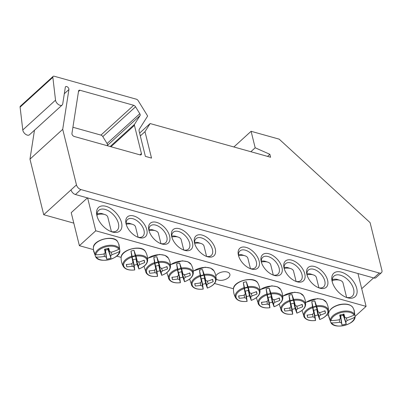 <?xml version="1.0" encoding="UTF-8"?>
<svg xmlns="http://www.w3.org/2000/svg" width="402" height="402" viewBox="0 0 402 402"><rect width="100%" height="100%" fill="white"/><g stroke="black" fill="none" stroke-linecap="round" stroke-linejoin="round"><path stroke-width="0.6" d="M307.043 275.043A11.346 6.603 -132.3 0 1 308.374 270.084A11.346 6.603 -132.3 0 1 317.439 271.043A11.346 6.603 -132.3 0 1 324.791 280.928A11.346 6.603 -132.3 0 1 323.65 286.862A11.346 6.603 -132.3 0 1 318.59 287.726M327.595 280.254A13.387 7.794 47.7 0 0 314.686 266.566A13.387 7.794 47.7 0 0 306.821 274.199A13.387 7.794 47.7 0 0 319.404 288.023A13.387 7.794 47.7 0 0 327.595 280.254M87.636 197.945L95.766 230.783L366.086 306.384L357.961 273.546M304.776 273.873A13.387 7.794 47.7 0 0 291.867 260.184A13.387 7.794 47.7 0 0 284.003 267.817A13.387 7.794 47.7 0 0 296.586 281.641A13.387 7.794 47.7 0 0 304.776 273.873M259.139 261.109A13.387 7.794 47.7 0 0 246.23 247.421A13.387 7.794 47.7 0 0 238.366 255.054A13.387 7.794 47.7 0 0 250.948 268.878A13.387 7.794 47.7 0 0 259.139 261.109M148.901 230.276A13.387 7.794 47.7 0 0 161.423 243.843A13.387 7.794 47.7 0 0 169.714 236.512A13.387 7.794 47.7 0 0 156.916 222.452A13.387 7.794 47.7 0 0 148.84 230.019A13.387 7.794 47.7 0 0 148.901 230.276M194.543 243.039A13.387 7.794 47.7 0 0 207.065 256.607A13.387 7.794 47.7 0 0 215.356 249.275A13.387 7.794 47.7 0 0 202.558 235.215A13.387 7.794 47.7 0 0 194.478 242.783A13.387 7.794 47.7 0 0 194.543 243.039M96.942 215.748A15.884 9.246 47.7 0 0 111.801 231.838A15.884 9.246 47.7 0 0 121.64 223.14A15.884 9.246 47.7 0 0 106.455 206.457A15.884 9.246 47.7 0 0 96.872 215.437A15.884 9.246 47.7 0 0 96.942 215.748M332.163 281.531A15.884 9.246 47.7 0 0 347.016 297.621A15.884 9.246 47.7 0 0 356.855 288.922A15.884 9.246 47.7 0 0 341.67 272.239A15.884 9.246 47.7 0 0 332.087 281.219A15.884 9.246 47.7 0 0 332.163 281.531M171.724 236.657A13.387 7.794 47.7 0 0 184.247 250.225A13.387 7.794 47.7 0 0 192.538 242.893A13.387 7.794 47.7 0 0 179.739 228.833A13.387 7.794 47.7 0 0 171.659 236.401A13.387 7.794 47.7 0 0 171.724 236.657M126.082 223.894A13.387 7.794 47.7 0 0 138.605 237.461A13.387 7.794 47.7 0 0 146.896 230.13A13.387 7.794 47.7 0 0 134.097 216.07A13.387 7.794 47.7 0 0 126.022 223.638A13.387 7.794 47.7 0 0 126.082 223.894M281.958 267.491A13.387 7.794 47.7 0 0 269.049 253.803A13.387 7.794 47.7 0 0 261.184 261.436A13.387 7.794 47.7 0 0 273.767 275.259A13.387 7.794 47.7 0 0 281.958 267.491M328.635 315.394L326.856 314.897M233.497 288.787L214.512 283.475M121.153 257.37L116.701 256.124M93.42 249.612L79.39 245.687L71.219 212.668L87.45 197.89M284.224 268.662A11.346 6.603 -132.3 0 1 285.556 263.702A11.346 6.603 -132.3 0 1 294.621 264.662A11.346 6.603 -132.3 0 1 301.967 274.546A11.346 6.603 -132.3 0 1 300.832 280.48A11.346 6.603 -132.3 0 1 295.766 281.345M261.401 262.28A11.346 6.603 -132.3 0 1 262.737 257.32A11.346 6.603 -132.3 0 1 271.797 258.28A11.346 6.603 -132.3 0 1 279.149 268.164A11.346 6.603 -132.3 0 1 278.008 274.099A11.346 6.603 -132.3 0 1 272.948 274.963M238.582 255.898A11.346 6.603 -132.3 0 1 239.919 250.938A11.346 6.603 -132.3 0 1 248.979 251.898A11.346 6.603 -132.3 0 1 256.33 261.782A11.346 6.603 -132.3 0 1 255.19 267.717A11.346 6.603 -132.3 0 1 250.129 268.581M126.243 224.477A11.346 6.603 -132.3 0 1 127.575 219.517A11.346 6.603 -132.3 0 1 136.64 220.482A11.346 6.603 -132.3 0 1 143.986 230.366A11.346 6.603 -132.3 0 1 142.851 236.301A11.346 6.603 -132.3 0 1 137.785 237.165M149.062 230.859A11.346 6.603 -132.3 0 1 150.393 225.904A11.346 6.603 -132.3 0 1 159.458 226.864A11.346 6.603 -132.3 0 1 166.81 236.748A11.346 6.603 -132.3 0 1 165.669 242.682A11.346 6.603 -132.3 0 1 160.609 243.547M171.88 237.24A11.346 6.603 -132.3 0 1 173.212 232.286A11.346 6.603 -132.3 0 1 182.277 233.245A11.346 6.603 -132.3 0 1 189.628 243.13A11.346 6.603 -132.3 0 1 188.488 249.064A11.346 6.603 -132.3 0 1 183.428 249.928M215.834 276.008A7.357 4.07 -13.9 0 1 223.296 271.797A7.357 4.07 -13.9 0 1 229.879 274.27A7.357 4.07 -13.9 0 1 228.431 277.626A7.357 4.07 -13.9 0 1 216.105 278.782M194.699 243.622A11.346 6.603 -132.3 0 1 196.03 238.667A11.346 6.603 -132.3 0 1 205.095 239.627A11.346 6.603 -132.3 0 1 212.447 249.511A11.346 6.603 -132.3 0 1 211.306 255.446A11.346 6.603 -132.3 0 1 206.246 256.31M332.328 282.154A13.613 7.924 -132.3 0 1 333.916 276.139A13.613 7.924 -132.3 0 1 344.795 277.295A13.613 7.924 -132.3 0 1 353.614 289.154A13.613 7.924 -132.3 0 1 352.247 296.274A13.613 7.924 -132.3 0 1 346.112 297.294M97.113 216.371A13.613 7.924 -132.3 0 1 98.701 210.357A13.613 7.924 -132.3 0 1 109.58 211.512A13.613 7.924 -132.3 0 1 118.399 223.371A13.613 7.924 -132.3 0 1 117.032 230.492A13.613 7.924 -132.3 0 1 110.897 231.512M355.102 316.384L366.086 306.384M95.766 230.783L79.39 245.687M354.353 311.495L355.092 316.655L354.589 317.374A12.01 6.648 -13.9 0 1 344.303 325.479A12.01 6.648 -13.9 0 1 331.61 322.906L330.826 322.499L329.082 317.58A13.09 7.246 -13.9 0 1 328.741 316.414A13.09 7.246 -13.9 0 1 328.705 315.902L330.323 320.263L331.087 320.61A12.01 6.648 -13.9 0 1 341.373 312.51A12.01 6.648 -13.9 0 1 354.072 315.078L354.589 314.419L353.971 309.816A13.09 7.246 -13.9 0 1 354.107 310.138A13.09 7.246 -13.9 0 1 354.252 310.635A13.09 7.246 -13.9 0 1 354.318 311.017M330.856 322.555A12.653 7 166.1 0 1 330.826 322.499L330.856 322.555C334.087 329.871 355.433 324.69 355.092 316.67M354.589 317.374A45.351 39.813 167.5 0 1 347.177 320.424A4.497 2.492 -13.9 0 1 345.78 321.7A45.351 2.618 72.3 0 1 346.207 323.962A45.069 39.567 167.5 0 1 341.966 324.982A45.351 1.754 -99.4 0 1 341.404 322.751A4.497 2.492 -13.9 0 1 339.605 322.248A45.351 39.813 167.5 0 1 331.61 322.906M339.605 322.248L339.404 319.379M331.087 320.61A45.351 35.436 -12.9 0 0 339.057 319.816A4.497 2.492 -13.9 0 1 340.454 318.545A45.351 1.754 -99.4 0 1 339.72 315.027A45.069 35.215 -12.9 0 0 343.961 314.007A45.351 2.618 72.3 0 1 344.831 317.49A4.497 2.492 -13.9 0 1 346.63 317.992A45.351 35.436 -12.9 0 0 354.072 315.078M332.203 280.626A8.849 4.899 -13.9 0 1 333.369 280.3A8.849 4.899 -13.9 0 1 340.082 280.33A8.849 4.899 -13.9 0 1 343.037 282.953L346.614 297.41M340.082 280.33L337.424 279.465A5.673 3.141 166.1 0 0 333.117 279.445A5.673 3.141 166.1 0 0 332.253 279.697M343.554 314.118L344.831 317.49M345.986 317.711L347.177 320.424M345.78 321.7L343.172 314.223M340.454 318.545L339.997 314.972M340.258 314.917L341.404 322.751M346.207 323.962L342.916 314.289M341.966 324.982L340.665 315.917L343.147 315.319M340.429 314.882L340.665 315.917M119.138 245.712L119.876 250.873L119.374 251.592A12.01 6.648 -13.9 0 1 109.083 259.697A12.01 6.648 -13.9 0 1 96.39 257.124L95.611 256.717L93.867 251.798A13.09 7.246 -13.9 0 1 93.586 250.979A13.09 7.246 -13.9 0 1 93.525 250.632A13.09 7.246 -13.9 0 1 93.485 250.119L95.103 254.481L95.872 254.828A12.01 6.648 -13.9 0 1 106.158 246.727A12.01 6.648 -13.9 0 1 118.851 249.295L119.369 248.637L118.756 244.034A13.09 7.246 -13.9 0 1 118.891 244.356A13.09 7.246 -13.9 0 1 119.103 245.235M95.485 256.501L95.641 256.772A12.653 7 166.1 0 1 95.611 256.717L95.49 256.506M95.872 254.828A45.351 35.436 -12.9 0 0 103.842 254.034A4.497 2.492 -13.9 0 1 105.239 252.763A45.351 1.754 -99.4 0 1 104.5 249.245A45.069 35.215 -12.9 0 0 108.746 248.225A45.351 2.618 72.3 0 1 109.615 251.707A4.497 2.492 -13.9 0 1 111.414 252.21A45.351 35.436 -12.9 0 0 118.851 249.295M119.374 251.592A45.351 39.813 167.5 0 1 111.962 254.642A4.497 2.492 -13.9 0 1 110.565 255.918A45.351 2.618 72.3 0 1 110.992 258.179A45.069 39.567 167.5 0 1 106.746 259.2A45.351 1.754 -99.4 0 1 106.188 256.968A4.497 2.492 -13.9 0 1 104.389 256.466A45.351 39.813 167.5 0 1 96.39 257.124M110.771 251.928L111.962 254.642M96.988 214.844A8.849 4.899 -13.9 0 1 104.867 214.547A8.849 4.899 -13.9 0 1 107.821 217.17L111.399 231.627M104.867 214.547L102.208 213.683A5.673 3.141 166.1 0 0 97.038 213.914M105.038 249.134L106.188 256.968M104.389 256.466L104.188 253.597M105.239 252.763L104.776 249.19M110.565 255.918L107.952 248.441M108.339 248.335L109.615 251.707M110.992 258.179L107.696 248.506M106.746 259.2L105.45 250.134L107.927 249.536M105.213 249.099L105.45 250.134M205.618 283.526A13.09 7.246 -13.9 0 1 204.115 283.938A13.09 7.246 -13.9 0 1 202.593 284.254L203.206 289.048A12.01 6.648 -13.9 0 1 192.161 284.978A12.01 6.648 -13.9 0 1 200.327 276.285L199.427 270.219A13.09 7.246 -13.9 0 1 202.452 269.491L204.462 275.29A12.01 6.648 -13.9 0 1 215.507 279.355A12.01 6.648 -13.9 0 1 207.342 288.053L205.618 283.526L204.362 277.953A3.095 1.714 -13.9 0 1 201.337 278.681L202.402 285.928A4.497 2.492 -13.9 0 1 200.598 285.42A45.351 39.813 167.5 0 1 195.261 286.003A45.069 1.744 -99.4 0 1 194.734 283.646A45.351 35.436 -12.9 0 0 200.05 282.993A4.497 2.492 -13.9 0 1 201.452 281.717A45.351 1.754 -99.4 0 1 200.327 276.285M203.211 288.857L203.206 289.048A45.351 1.754 -99.4 0 1 202.402 285.928M201.452 281.717L200.683 275.787A3.095 1.714 -13.9 0 1 203.708 275.058L202.452 269.491M199.427 270.219L200.683 275.787M204.462 275.29A45.351 2.618 72.3 0 1 205.824 280.666A4.497 2.492 -13.9 0 1 207.628 281.169A45.351 35.436 -12.9 0 0 212.653 279.335A45.069 2.603 72.3 0 1 213.181 281.686A45.351 39.813 167.5 0 1 208.176 283.596A4.497 2.492 -13.9 0 1 206.774 284.872A45.351 2.618 72.3 0 1 207.342 288.053L207.236 287.887M203.708 275.058L205.824 280.666M194.668 243.401A8.849 4.899 -13.9 0 1 201.075 243.506A8.849 4.899 -13.9 0 1 204.03 246.124A8.849 4.899 -13.9 0 1 204.045 246.18M201.075 243.506L198.417 242.642A5.673 3.141 166.1 0 0 194.603 242.517M200.724 275.767A2.538 1.407 166.1 0 0 203.598 275.053M206.985 280.882L208.176 283.596M206.774 284.872L204.362 277.953M200.598 285.42L200.397 282.551M213.181 281.686L212.387 279.44M195.261 286.003L194.925 283.631M201.337 278.681L202.593 284.254M182.799 277.144A13.09 7.246 -13.9 0 1 181.297 277.556A13.09 7.246 -13.9 0 1 179.774 277.872L180.387 282.666A12.01 6.648 -13.9 0 1 169.337 278.596A12.01 6.648 -13.9 0 1 177.508 269.903L176.609 263.833A13.09 7.246 -13.9 0 1 179.629 263.109L181.644 268.908A12.01 6.648 -13.9 0 1 192.689 272.973A12.01 6.648 -13.9 0 1 184.523 281.671L182.799 277.144L181.543 271.571A3.095 1.714 -13.9 0 1 178.518 272.3L179.578 279.541A4.497 2.492 -13.9 0 1 177.779 279.038A45.351 39.813 167.5 0 1 172.443 279.621A45.069 1.744 -99.4 0 1 171.91 277.264A45.351 35.436 -12.9 0 0 177.232 276.611A4.497 2.492 -13.9 0 1 178.629 275.335A45.351 1.754 -99.4 0 1 177.508 269.903M180.387 282.475L180.387 282.666A45.351 1.754 -99.4 0 1 179.578 279.541M178.629 275.335L177.865 269.405A3.095 1.714 -13.9 0 1 180.89 268.677L179.629 263.109M176.609 263.833L177.865 269.405M181.644 268.908A45.351 2.618 72.3 0 1 183.005 274.285A4.497 2.492 -13.9 0 1 184.804 274.787A45.351 35.436 -12.9 0 0 189.829 272.953A45.069 2.603 72.3 0 1 190.362 275.305A45.351 39.813 167.5 0 1 185.352 277.214A4.497 2.492 -13.9 0 1 183.955 278.491A45.351 2.618 72.3 0 1 184.523 281.671L184.412 281.506M180.89 268.677L183.005 274.285M171.85 237.019A8.849 4.899 -13.9 0 1 178.257 237.125A8.849 4.899 -13.9 0 1 181.212 239.743A8.849 4.899 -13.9 0 1 181.227 239.798M178.257 237.125L175.599 236.26A5.673 3.141 166.1 0 0 171.785 236.135M177.905 269.385A2.538 1.407 166.1 0 0 180.779 268.672M184.161 274.501L185.352 277.214M183.955 278.491L181.543 271.571M177.779 279.038L177.578 276.169M190.362 275.305L189.568 273.058M172.443 279.621L172.101 277.249M178.518 272.3L179.774 277.872M159.976 270.762A13.09 7.246 -13.9 0 1 158.478 271.174A13.09 7.246 -13.9 0 1 156.956 271.491L157.564 276.285A12.01 6.648 -13.9 0 1 146.519 272.214A12.01 6.648 -13.9 0 1 154.685 263.521L153.79 257.451A13.09 7.246 -13.9 0 1 156.81 256.727L158.825 262.526A12.01 6.648 -13.9 0 1 169.87 266.591A12.01 6.648 -13.9 0 1 161.704 275.29L159.976 270.762L158.72 265.189A3.095 1.714 -13.9 0 1 155.7 265.918L156.76 273.159A4.497 2.492 -13.9 0 1 154.961 272.656A45.351 39.813 167.5 0 1 149.624 273.239A45.069 1.744 -99.4 0 1 149.092 270.883A45.351 35.436 -12.9 0 0 154.413 270.229A4.497 2.492 -13.9 0 1 155.81 268.953A45.351 1.754 -99.4 0 1 154.685 263.521M157.569 276.094L157.564 276.285A45.351 1.754 -99.4 0 1 156.76 273.159M155.81 268.953L155.046 263.024A3.095 1.714 -13.9 0 1 158.066 262.295L156.81 256.727M153.79 257.451L155.046 263.024M158.825 262.526A45.351 2.618 72.3 0 1 160.187 267.903A4.497 2.492 -13.9 0 1 161.986 268.405A45.351 35.436 -12.9 0 0 167.011 266.571A45.069 2.603 72.3 0 1 167.544 268.923A45.351 39.813 167.5 0 1 162.534 270.832A4.497 2.492 -13.9 0 1 161.137 272.109A45.351 2.618 72.3 0 1 161.704 275.29L161.594 275.124M158.066 262.295L160.187 267.903M149.031 230.637A8.849 4.899 -13.9 0 1 155.438 230.743A8.849 4.899 -13.9 0 1 158.393 233.361A8.849 4.899 -13.9 0 1 158.403 233.416M155.438 230.743L152.78 229.879A5.673 3.141 166.1 0 0 148.966 229.753M155.082 263.003A2.538 1.407 166.1 0 0 157.961 262.29M161.343 268.119L162.534 270.832M161.137 272.109L158.72 265.189M154.961 272.656L154.76 269.787M167.544 268.923L166.75 266.677M149.624 273.239L149.283 270.868M155.7 265.918L156.956 271.491M137.157 264.38A13.09 7.246 -13.9 0 1 135.66 264.792A13.09 7.246 -13.9 0 1 134.137 265.109L134.745 269.903A12.01 6.648 -13.9 0 1 123.7 265.833A12.01 6.648 -13.9 0 1 131.866 257.139L130.972 251.069A13.09 7.246 -13.9 0 1 133.992 250.345L136.002 256.144A12.01 6.648 -13.9 0 1 147.052 260.21A12.01 6.648 -13.9 0 1 138.881 268.908L137.157 264.38L135.901 258.808A3.095 1.714 -13.9 0 1 132.881 259.536L133.941 266.777A4.497 2.492 -13.9 0 1 132.142 266.275A45.351 39.813 167.5 0 1 126.806 266.858A45.069 1.744 -99.4 0 1 126.273 264.501A45.351 35.436 -12.9 0 0 131.59 263.848A4.497 2.492 -13.9 0 1 132.992 262.571A45.351 1.754 -99.4 0 1 131.866 257.139M134.75 269.712L134.745 269.903A45.351 1.754 -99.4 0 1 133.941 266.777M132.992 262.571L132.228 256.642A3.095 1.714 -13.9 0 1 135.248 255.913L133.992 250.345M130.972 251.069L132.228 256.642M136.002 256.144A45.351 2.618 72.3 0 1 137.368 261.521A4.497 2.492 -13.9 0 1 139.167 262.024A45.351 35.436 -12.9 0 0 144.192 260.184A45.069 2.603 72.3 0 1 144.725 262.541A45.351 39.813 167.5 0 1 139.715 264.451A4.497 2.492 -13.9 0 1 138.313 265.727A45.351 2.618 72.3 0 1 138.881 268.908L138.775 268.742M135.248 255.913L137.368 261.521M126.213 224.256A8.849 4.899 -13.9 0 1 132.62 224.361A8.849 4.899 -13.9 0 1 135.575 226.979A8.849 4.899 -13.9 0 1 135.585 227.035M132.62 224.361L129.962 223.497A5.673 3.141 166.1 0 0 126.148 223.371M132.263 256.622A2.538 1.407 166.1 0 0 135.142 255.908M138.524 261.737L139.715 264.451M138.313 265.727L135.901 258.808M132.142 266.275L131.941 263.405M144.725 262.541L143.926 260.295M126.806 266.858L126.464 264.486M132.881 259.536L134.137 265.109M249.501 295.797A13.09 7.246 -13.9 0 1 247.999 296.214A13.09 7.246 -13.9 0 1 246.476 296.525L247.089 301.319A12.01 6.648 -13.9 0 1 236.044 297.249A12.01 6.648 -13.9 0 1 244.21 288.556L243.31 282.49A13.09 7.246 -13.9 0 1 246.336 281.762L248.346 287.561A12.01 6.648 -13.9 0 1 259.39 291.631A12.01 6.648 -13.9 0 1 251.225 300.324L249.501 295.797L248.245 290.229A3.095 1.714 -13.9 0 1 245.22 290.953L246.285 298.199A4.497 2.492 -13.9 0 1 244.481 297.696A45.351 39.813 167.5 0 1 239.145 298.274A45.069 1.744 -99.4 0 1 238.617 295.917A45.351 35.436 -12.9 0 0 243.934 295.264A4.497 2.492 -13.9 0 1 245.336 293.988A45.351 1.754 -99.4 0 1 244.21 288.556M247.094 301.128L247.089 301.319A45.351 1.754 -99.4 0 1 246.285 298.199M245.336 293.988L244.567 288.063A3.095 1.714 -13.9 0 1 247.592 287.335L246.336 281.762M243.31 282.49L244.567 288.063M248.346 287.561A45.351 2.618 72.3 0 1 249.707 292.937A4.497 2.492 -13.9 0 1 251.511 293.44A45.351 35.436 -12.9 0 0 256.536 291.606A45.069 2.603 72.3 0 1 257.064 293.962A45.351 39.813 167.5 0 1 252.059 295.872A4.497 2.492 -13.9 0 1 250.657 297.143A45.351 2.618 72.3 0 1 251.225 300.324L251.119 300.158M247.592 287.335L249.707 292.937M238.552 255.677A8.849 4.899 -13.9 0 1 244.959 255.778A8.849 4.899 -13.9 0 1 247.913 258.401A8.849 4.899 -13.9 0 1 247.928 258.456M244.959 255.778L242.3 254.913A5.673 3.141 166.1 0 0 238.492 254.788M244.607 288.038A2.538 1.407 166.1 0 0 247.481 287.324M250.868 293.153L252.059 295.872M250.657 297.143L248.245 290.229M244.481 297.696L244.285 294.822M257.064 293.962L256.27 291.716M239.145 298.274L238.808 295.902M245.22 290.953L246.476 296.525M272.32 302.178A13.09 7.246 -13.9 0 1 270.822 302.595A13.09 7.246 -13.9 0 1 269.3 302.907L269.908 307.701A12.01 6.648 -13.9 0 1 258.863 303.631A12.01 6.648 -13.9 0 1 267.028 294.937L266.129 288.872A13.09 7.246 -13.9 0 1 269.154 288.144L271.164 293.942A12.01 6.648 -13.9 0 1 282.209 298.013A12.01 6.648 -13.9 0 1 274.043 306.706L272.32 302.178L271.064 296.611A3.095 1.714 -13.9 0 1 268.039 297.334L269.104 304.58A4.497 2.492 -13.9 0 1 267.3 304.078A45.351 39.813 167.5 0 1 261.968 304.656A45.069 1.744 -99.4 0 1 261.436 302.299A45.351 35.436 -12.9 0 0 266.752 301.646A4.497 2.492 -13.9 0 1 268.154 300.374A45.351 1.754 -99.4 0 1 267.028 294.937M269.913 307.51L269.908 307.701A45.351 1.754 -99.4 0 1 269.104 304.58M268.154 300.374L267.39 294.445A3.095 1.714 -13.9 0 1 270.41 293.716L269.154 288.144M266.129 288.872L267.39 294.445M271.164 293.942A45.351 2.618 72.3 0 1 272.526 299.319A4.497 2.492 -13.9 0 1 274.33 299.822A45.351 35.436 -12.9 0 0 279.355 297.988A45.069 2.603 72.3 0 1 279.887 300.344A45.351 39.813 167.5 0 1 274.878 302.254A4.497 2.492 -13.9 0 1 273.476 303.525A45.351 2.618 72.3 0 1 274.043 306.706L273.938 306.54M270.41 293.716L272.526 299.319M261.37 262.059A8.849 4.899 -13.9 0 1 267.782 262.159A8.849 4.899 -13.9 0 1 270.732 264.782A8.849 4.899 -13.9 0 1 270.747 264.838M267.782 262.159L265.119 261.295A5.673 3.141 166.1 0 0 261.31 261.169M267.425 294.42A2.538 1.407 166.1 0 0 270.305 293.706M273.687 299.535L274.878 302.254M273.476 303.525L271.064 296.611M267.3 304.078L267.104 301.204M279.887 300.344L279.088 298.098M261.968 304.656L261.627 302.284M268.039 297.334L269.3 302.907M295.138 308.56A13.09 7.246 -13.9 0 1 293.641 308.977A13.09 7.246 -13.9 0 1 292.118 309.289L292.726 314.083A12.01 6.648 -13.9 0 1 281.681 310.012A12.01 6.648 -13.9 0 1 289.847 301.319L288.953 295.254A13.09 7.246 -13.9 0 1 291.973 294.525L293.983 300.324A12.01 6.648 -13.9 0 1 305.033 304.394A12.01 6.648 -13.9 0 1 296.862 313.088L295.138 308.56L293.882 302.992A3.095 1.714 -13.9 0 1 290.862 303.721L291.922 310.962A4.497 2.492 -13.9 0 1 290.123 310.46A45.351 39.813 167.5 0 1 284.787 311.037A45.069 1.744 -99.4 0 1 284.254 308.681A45.351 35.436 -12.9 0 0 289.576 308.027A4.497 2.492 -13.9 0 1 290.973 306.756A45.351 1.754 -99.4 0 1 289.847 301.319M292.731 313.892L292.726 314.083A45.351 1.754 -99.4 0 1 291.922 310.962M290.973 306.756L290.209 300.827A3.095 1.714 -13.9 0 1 293.229 300.098L291.973 294.525M288.953 295.254L290.209 300.827M293.983 300.324A45.351 2.618 72.3 0 1 295.349 305.701A4.497 2.492 -13.9 0 1 297.148 306.203A45.351 35.436 -12.9 0 0 302.173 304.369A45.069 2.603 72.3 0 1 302.706 306.726A45.351 39.813 167.5 0 1 297.696 308.635A4.497 2.492 -13.9 0 1 296.294 309.907A45.351 2.618 72.3 0 1 296.862 313.088L296.756 312.922M293.229 300.098L295.349 305.701M284.194 268.441A8.849 4.899 -13.9 0 1 290.601 268.541A8.849 4.899 -13.9 0 1 293.555 271.164A8.849 4.899 -13.9 0 1 293.566 271.219M290.601 268.541L287.943 267.677A5.673 3.141 166.1 0 0 284.129 267.551M290.244 300.802A2.538 1.407 166.1 0 0 293.123 300.088M296.505 305.917L297.696 308.635M296.294 309.907L293.882 302.992M290.123 310.46L289.922 307.585M302.706 306.726L301.912 304.48M284.787 311.037L284.445 308.666M290.862 303.721L292.118 309.289M317.957 314.942A13.09 7.246 -13.9 0 1 316.459 315.359A13.09 7.246 -13.9 0 1 314.937 315.671L315.545 320.464A12.01 6.648 -13.9 0 1 304.5 316.399A12.01 6.648 -13.9 0 1 312.666 307.701L311.771 301.636A13.09 7.246 -13.9 0 1 314.791 300.907L316.806 306.706A12.01 6.648 -13.9 0 1 327.851 310.776A12.01 6.648 -13.9 0 1 319.685 319.469L317.957 314.942L316.701 309.374A3.095 1.714 -13.9 0 1 313.681 310.103L314.741 317.344A4.497 2.492 -13.9 0 1 312.942 316.841A45.351 39.813 167.5 0 1 307.605 317.419A45.069 1.744 -99.4 0 1 307.073 315.062A45.351 35.436 -12.9 0 0 312.394 314.409A4.497 2.492 -13.9 0 1 313.791 313.138A45.351 1.754 -99.4 0 1 312.666 307.701M315.55 320.273L315.545 320.464A45.351 1.754 -99.4 0 1 314.741 317.344M313.791 313.138L313.027 307.208A3.095 1.714 -13.9 0 1 316.047 306.48L314.791 300.907M311.771 301.636L313.027 307.208M316.806 306.706A45.351 2.618 72.3 0 1 318.168 312.083A4.497 2.492 -13.9 0 1 319.967 312.585A45.351 35.436 -12.9 0 0 324.992 310.751A45.069 2.603 72.3 0 1 325.525 313.108A45.351 39.813 167.5 0 1 320.515 315.017A4.497 2.492 -13.9 0 1 319.118 316.289A45.351 2.618 72.3 0 1 319.685 319.469L319.575 319.309M316.047 306.48L318.168 312.083M307.012 274.822A8.849 4.899 -13.9 0 1 313.419 274.923A8.849 4.899 -13.9 0 1 316.374 277.546A8.849 4.899 -13.9 0 1 316.384 277.601M313.419 274.923L310.761 274.058A5.673 3.141 166.1 0 0 306.947 273.933M313.063 307.183A2.538 1.407 166.1 0 0 315.942 306.47M319.324 312.299L320.515 315.017M319.118 316.289L316.701 309.374M312.942 316.841L312.741 313.967M325.525 313.108L324.731 310.862M307.605 317.419L307.264 315.052M313.681 310.103L314.937 315.671M34.482 130.213L29.969 159.137L43.723 214.718L73.807 223.135M62.184 104.997A4.538 2.643 47.7 0 1 58.31 104.44A4.538 2.643 47.7 0 1 55.526 100.158L52.848 77.32A2.271 1.322 -132.3 0 1 53.119 76.385L20.376 106.193A2.271 1.322 47.7 0 0 20.1 107.128L22.783 129.967A4.538 2.643 47.7 0 0 25.567 134.248A4.538 2.643 47.7 0 0 29.441 134.801L62.184 104.997A4.538 2.643 47.7 0 0 62.727 103.922L65.325 87.239A2.271 1.322 -132.3 0 1 65.596 86.706A2.271 1.322 -132.3 0 1 67.747 87.149A2.271 1.322 -132.3 0 1 68.923 89.525L62.712 129.328L76.47 184.91A4.538 2.643 -132.3 0 0 80.887 189.563L379.297 273.018L373.84 277.983A4.538 2.643 47.7 0 0 375.986 277.671L381.443 272.702A4.538 2.643 -132.3 0 1 379.297 273.018M107.138 145.675L140.077 115.565L134.534 124.334L110.158 146.524M110.952 146.745L134.439 125.359L141.419 153.554A2.271 1.322 -132.3 0 1 141.187 154.745A2.271 1.322 -132.3 0 1 140.117 154.901L74.194 136.464A2.271 1.322 -132.3 0 1 71.943 133.489L78.581 90.947A2.271 1.322 -132.3 0 1 78.852 90.41A2.271 1.322 -132.3 0 1 79.923 90.254L133.695 105.294A2.271 1.322 -132.3 0 1 135.549 106.796L139.816 113.716L107.068 143.524A2.271 1.322 -132.3 0 1 107.334 145.368M107.068 143.524L102.801 136.605L135.549 106.796M133.695 105.294L100.947 135.102A2.271 1.322 -132.3 0 1 102.801 136.605M100.947 135.102L72.918 127.258M53.119 76.385A2.271 1.322 -132.3 0 1 54.195 76.229L136.353 99.204A2.271 1.322 -132.3 0 1 138.208 100.711L147.65 116.027L139.343 129.168A4.538 2.643 -132.3 0 0 139.157 131.218L145.383 156.373L151.524 158.092L144.986 131.67L150.127 123.55L270.586 157.237L269.858 154.303L255.175 147.785L251.094 131.293L279.179 139.152L370.096 222.633L381.9 270.33A4.538 2.643 -132.3 0 1 381.443 272.702M139.816 113.716A2.271 1.322 -132.3 0 1 140.077 115.565M134.439 125.359A2.271 1.322 -132.3 0 1 134.534 124.334M43.723 214.718L71.013 189.88A4.538 2.643 47.7 0 0 75.43 194.528L373.84 277.983M62.712 129.328L29.969 159.137M144.986 131.67L140.318 135.921M150.127 123.55L139.625 133.107M267.561 156.393L269.858 154.303M255.175 147.785L250.858 151.72M251.094 131.293L233.874 146.971M373.574 277.913L361.715 288.706M339.484 304.842A12.693 7.025 -13.9 0 1 352.951 307.636C350.579 304.309 346.072 303.294 339.424 304.6C332.781 306.515 329.173 309.535 328.6 313.661A12.693 7.025 -13.9 0 1 339.484 304.842M354.589 314.419A12.653 7 166.1 0 0 341.167 311.625A12.653 7 166.1 0 0 330.323 320.263M93.38 247.878A12.693 7.025 -13.9 0 1 104.128 239.095A12.693 7.025 -13.9 0 1 117.736 241.853C114.535 234.356 92.711 239.758 93.38 247.878L93.525 250.637M119.369 248.637A12.653 7 166.1 0 0 105.947 245.843A12.653 7 166.1 0 0 95.103 254.481M193.236 271.28A12.693 7.025 -13.9 0 1 213.944 270.812L210.623 268.114L205.075 267.179L193.216 271.069M207.347 288.098C212.769 286.028 215.683 283.239 216.09 279.727A12.653 7 166.1 0 0 204.191 274.41M200.171 275.38A12.653 7 166.1 0 0 191.849 285.727L189.669 279.033M170.413 264.898A12.693 7.025 -13.9 0 1 191.126 264.431L187.804 261.732L182.257 260.797L170.398 264.687M184.528 281.717C189.95 279.646 192.865 276.857 193.272 273.345A12.653 7 166.1 0 0 181.372 268.028M177.347 268.998A12.653 7 166.1 0 0 169.031 279.345L166.85 272.651M147.594 258.516A12.693 7.025 -13.9 0 1 168.307 258.044L164.986 255.35L159.438 254.416L147.574 258.305M161.71 275.335C167.126 273.265 170.041 270.476 170.453 266.963A12.653 7 166.1 0 0 158.554 261.647M154.529 262.612A12.653 7 166.1 0 0 146.212 272.963L144.032 266.27M121.133 257.692A12.693 7.025 -13.9 0 1 131.881 248.903A12.693 7.025 -13.9 0 1 145.484 251.662C142.288 244.165 120.464 249.572 121.133 257.692C121.052 260.868 121.806 263.828 123.394 266.581C125.339 269.44 129.127 270.561 134.76 269.948M138.886 268.953C144.308 266.883 147.222 264.094 147.635 260.581A12.653 7 166.1 0 0 135.735 255.265M131.71 256.23A12.653 7 166.1 0 0 123.394 266.581M233.477 289.108A12.693 7.025 -13.9 0 1 244.225 280.325A12.693 7.025 -13.9 0 1 257.828 283.083C254.632 275.586 232.808 280.988 233.477 289.108C233.396 292.284 234.15 295.249 235.738 297.998C237.682 300.857 241.471 301.982 247.099 301.369M251.23 300.374C256.652 298.304 259.566 295.51 259.973 292.003A12.653 7 166.1 0 0 248.074 286.681M244.054 287.651A12.653 7 166.1 0 0 235.733 297.998M259.938 289.937A12.693 7.025 -13.9 0 1 280.646 289.465L277.325 286.767L271.777 285.832L259.918 289.721M274.048 306.756C279.47 304.686 282.385 301.892 282.797 298.384A12.653 7 166.1 0 0 270.898 293.063M266.873 294.033A12.653 7 166.1 0 0 258.556 304.379L256.37 297.686M282.757 296.319A12.693 7.025 -13.9 0 1 303.465 295.847L300.148 293.148L294.601 292.214L282.737 296.103M296.867 313.138C302.289 311.068 305.203 308.274 305.615 304.766A12.653 7 166.1 0 0 293.716 299.445M289.691 300.415A12.653 7 166.1 0 0 281.375 310.761L279.194 304.068M305.575 302.701A12.693 7.025 -13.9 0 1 326.288 302.229L322.967 299.53L317.419 298.601L305.555 302.485M319.69 319.52C325.107 317.449 328.022 314.655 328.434 311.148A12.653 7 166.1 0 0 316.535 305.827M312.51 306.796A12.653 7 166.1 0 0 304.193 317.143L302.013 310.45M78.485 91.566L79.923 90.254M141.419 153.554L139.981 154.86M80.887 189.563L75.43 194.528M71.013 189.88L76.47 184.91M68.923 89.525L64.315 93.716M55.526 100.158L22.783 129.967M52.848 77.32L20.1 107.128M354.107 310.143L352.951 307.636M328.741 316.419L328.6 313.661M118.891 244.361L117.736 241.853M95.641 256.772C98.872 264.089 120.218 258.908 119.876 250.888M216.09 279.727C216.211 276.556 215.497 273.581 213.944 270.812M191.849 285.727C193.799 288.586 197.588 289.706 203.216 289.093M206.568 256.381L204.03 246.124M193.272 273.345C193.392 270.174 192.679 267.199 191.126 264.431M169.031 279.345C170.976 282.204 174.764 283.325 180.397 282.712M183.749 249.999L181.212 239.743M170.453 266.963C170.574 263.792 169.86 260.818 168.307 258.044M146.212 272.963C148.157 275.822 151.946 276.943 157.579 276.33M160.931 243.617L158.393 233.361M147.635 260.581C147.755 257.411 147.037 254.436 145.484 251.662M138.112 237.235L135.575 226.979M259.973 292.003C260.099 288.827 259.38 285.852 257.828 283.083M250.451 268.652L247.913 258.401M282.797 298.384C282.918 295.209 282.199 292.234 280.646 289.465M258.556 304.379C260.501 307.239 264.29 308.364 269.918 307.751M273.27 275.038L270.732 264.782M305.615 304.766C305.736 301.59 305.017 298.621 303.465 295.847M281.375 310.761C283.32 313.62 287.108 314.746 292.741 314.133M296.093 281.42L293.555 271.164M328.434 311.148C328.555 307.972 327.841 305.002 326.288 302.229M304.193 317.143C306.138 320.002 309.927 321.128 315.56 320.515M318.912 287.802L316.374 277.546"/></g></svg>
